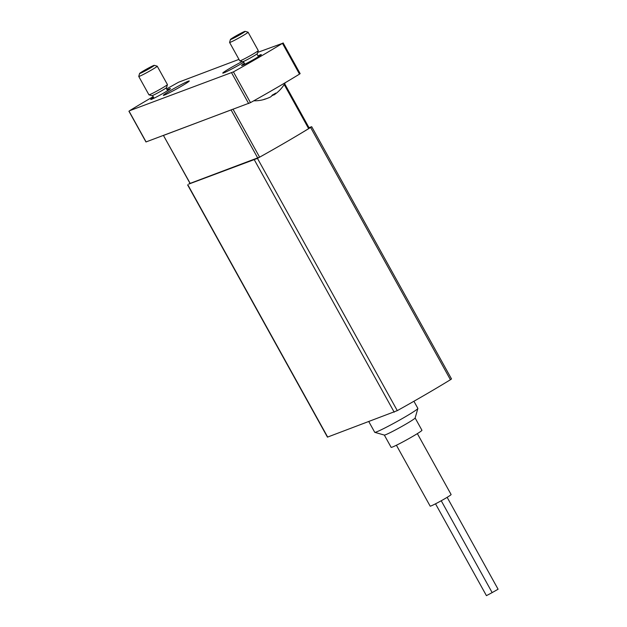 <?xml version="1.0" encoding="UTF-8"?>
<svg xmlns="http://www.w3.org/2000/svg" width="627" height="627" viewBox="0 0 627 627"><rect width="100%" height="100%" fill="white"/><g stroke="black" fill="none" stroke-linecap="round" stroke-linejoin="round"><path stroke-width="0.94" d="M309.15 128.206L308.641 128.637A95.108 5.29 151 0 1 285.763 142.29A95.108 5.29 151 0 1 259.609 157.165L190.036 183.413L163.443 135.448L190.169 183.382M309.001 127.665L311.697 126.701L310.608 127.477A105.681 5.878 151 0 1 285.763 142.29A105.681 5.878 151 0 1 257.462 158.388L188.711 184.111A105.681 5.878 151 0 1 189.989 183.335M311.697 126.701L451.518 378.943L450.429 379.727A105.681 5.878 151 0 1 397.291 410.638L327.443 437.137L187.622 184.894M413.914 401.256L417.872 408.396A24.657 1.372 151 0 1 417.872 408.475A24.657 1.372 151 0 1 396.969 421.548A24.657 1.372 151 0 1 374.805 432.348A24.657 1.372 151 0 1 374.734 432.301L368.848 421.689M417.872 408.475L415.121 418.021A17.611 0.98 151 0 1 400.191 427.355A17.611 0.98 151 0 1 384.359 435.075L374.805 432.348M415.129 417.982L421.94 430.263A17.611 0.98 151 0 1 407.009 439.66A17.611 0.98 151 0 1 391.13 447.341L384.32 435.06M417.355 433.625L451.111 494.523A11.976 0.666 151 0 1 440.961 500.91A11.976 0.666 151 0 1 430.161 506.138L396.405 445.241M233.009 109.176L163.569 135.401M447.145 497.329L498.089 589.231L492.156 592.601L486.427 595.65L435.522 503.818M492.156 592.601L441.243 500.754M257.76 52.354L282.463 43.349A95.108 5.29 151 0 1 233.424 71.878L129.554 110.736A95.108 5.29 151 0 1 153.184 96.66M300.019 73.68L299.51 74.111A95.108 5.29 151 0 1 250.479 102.64L145.966 141.961L128.911 111.198M166.625 88.94A95.108 5.29 151 0 1 178.593 82.215L238.973 59.385M243.762 62.222A14.797 0.823 151 0 1 230.258 69.793A14.797 0.823 151 0 1 222.765 73.108A14.797 0.823 151 0 1 229.074 68.79A14.797 0.823 151 0 1 242.202 61.532M188.296 81.181A14.797 0.823 151 0 1 189.252 80.985A14.797 0.823 151 0 1 176.712 88.877A14.797 0.823 151 0 1 163.373 95.328A14.797 0.823 151 0 1 173.624 88.721A14.797 0.823 151 0 1 188.296 81.181M257.979 55.897A11.27 0.627 151 0 1 260.558 54.737A11.27 0.627 151 0 1 261.287 54.588A11.27 0.627 151 0 1 251.725 60.6A11.27 0.627 151 0 1 241.567 65.514A11.27 0.627 151 0 1 244.428 63.413M167.15 89.88A11.27 0.627 151 0 1 169.721 88.728A11.27 0.627 151 0 1 170.45 88.572A11.27 0.627 151 0 1 160.896 94.591A11.27 0.627 151 0 1 150.731 99.505A11.27 0.627 151 0 1 153.591 97.397M167.425 84.606A10.565 0.588 -29 0 1 161.672 88.383A10.565 0.588 -29 0 1 148.967 94.834A10.565 0.588 -29 0 0 148.967 94.834L151.899 95.672A8.41 0.47 -29 0 0 162.009 90.539A8.41 0.47 -29 0 0 166.578 87.529L167.425 84.606A10.565 0.588 -29 0 0 167.425 84.567L157.236 66.196A10.565 0.588 -29 0 0 157.205 66.172A10.565 0.588 -29 0 1 151.491 70.005A10.565 0.588 -29 0 1 138.747 76.439A10.565 0.588 -29 0 1 138.747 76.4L139.594 73.477A8.41 0.47 -29 0 0 149.728 68.39A8.41 0.47 -29 0 0 154.281 65.333A8.41 0.47 -29 0 0 146.726 69.017A8.41 0.47 -29 0 0 139.594 73.477M272.643 90.076A19.727 1.097 -29 0 0 276.75 87.694M271.946 95.586A35.159 12.258 -120.2 0 0 272.494 95.508A35.159 32.902 69.5 0 0 273.709 94.653M263.395 99.662A35.159 32.902 69.5 0 0 266.812 98.517M273.568 94.395L273.897 94.983A35.159 12.258 -120.2 0 0 274.117 94.842A35.159 12.258 -120.2 0 0 275.668 93.109A34.015 31.828 -110.5 0 1 272.243 95.1A35.159 12.258 59.8 0 1 270.472 96.973A35.159 32.902 -110.5 0 1 264.202 99.293A34.015 11.858 59.8 0 1 263.066 99.756A35.23 35.23 0 0 1 253.755 100.806M272.267 95.085L272.494 95.508M230.43 39.493L229.584 42.417A10.565 0.588 -29 0 0 229.584 42.456L239.773 60.827A10.565 0.588 -29 0 0 239.804 60.85L242.727 61.681A8.41 0.47 -29 0 0 252.838 56.548A8.41 0.47 -29 0 0 257.415 53.546L258.261 50.622A10.565 0.588 -29 0 0 258.261 50.583L248.073 32.204A10.565 0.588 -29 0 0 248.041 32.181L245.118 31.35A8.41 0.47 -29 0 0 237.555 35.034A8.41 0.47 -29 0 0 230.43 39.493A8.41 0.47 -29 0 0 240.564 34.407A8.41 0.47 -29 0 0 245.118 31.35M239.804 60.85A10.565 0.588 -29 0 0 252.509 54.4A10.565 0.588 -29 0 0 258.261 50.622M229.584 42.456A10.565 0.588 -29 0 0 242.32 36.021A10.565 0.588 -29 0 0 248.073 32.204M327.67 437.09L187.849 184.847M450.429 379.727L310.608 127.477M397.291 410.638L257.462 158.388M394.211 412.198L254.39 159.948M284.196 84.527L308.641 128.637M233.119 109.372L259.609 157.165M231.175 110.101L257.775 158.09M146.099 141.929L129.052 111.175M299.51 74.111L282.463 43.349M250.479 102.64L233.424 71.878M248.645 103.565L231.598 72.803M284.666 83.767L309.283 128.174M300.153 73.657L283.098 42.895M167.589 90.68L166.092 87.976M154.03 98.196L152.533 95.492M148.936 94.818L138.747 76.439M154.281 65.333L157.205 66.172M274.117 94.842A35.23 35.23 0 0 0 285.301 82.678M258.426 56.696L256.929 53.993M244.867 64.205L243.37 61.509"/></g></svg>
